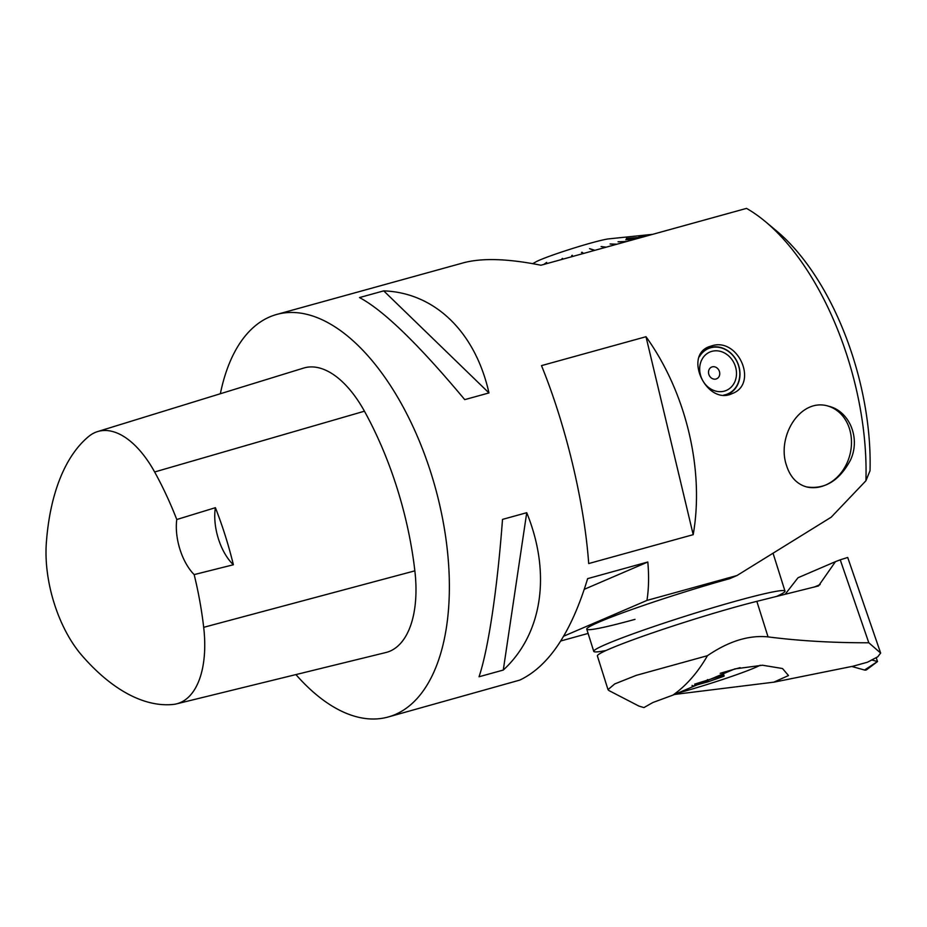 <?xml version="1.0" encoding="UTF-8"?>
<svg xmlns="http://www.w3.org/2000/svg" width="927" height="927" viewBox="0 0 927 927"><rect width="100%" height="100%" fill="white"/><g stroke="black" fill="none" stroke-linecap="round" stroke-linejoin="round"><path stroke-width="1.39" d="M606.084 650.487A100.255 6.014 -17.5 0 1 593.755 651.38A100.255 6.014 -17.5 0 1 606.293 644.195A100.255 6.014 -17.5 0 1 712.99 607.706A100.255 6.014 -17.5 0 1 784.984 591.078A100.255 6.014 -17.5 0 1 776.536 596.455M727.104 394.96A26.107 22.399 66.7 0 0 727.834 394.334A25.064 21.495 -113.3 0 1 725.771 395.076M708.043 348.274A26.107 22.399 66.7 0 0 705.667 348.61M786.525 465.493C776.374 436.536 800.395 397.138 828.645 406.223C849.248 410.962 860.87 438.112 850.499 460.024C839.398 480.742 824.706 489.699 806.444 486.895C796.814 484.091 790.175 476.953 786.525 465.493M806.56 486.93A41.842 34.484 104.8 0 0 849.792 455.192A41.842 34.484 104.8 0 0 828.101 406.084M220.359 393.743A208.853 106.628 74.5 0 1 276.779 314.427A208.853 106.628 74.5 0 1 433.21 480.302A208.853 106.628 74.5 0 1 395.122 714.555A208.853 106.628 74.5 0 1 388.089 717.023A208.853 106.628 74.5 0 1 295.922 674.589M563.686 636.2L646.953 600.418C648.773 588.796 649.062 575.991 647.811 562.005L587.625 578.645C571.287 632.62 548.668 666.432 519.746 680.105L388.089 717.023M646.953 600.418L736.965 575.54L831.183 517.208L865.922 480.765A208.853 106.628 -105.5 0 0 765.435 221.646A208.853 106.628 -105.5 0 0 746.525 208.39L540.939 265.226C507.892 258.621 482.063 257.822 463.442 262.816L276.779 314.427M588.1 633.431L560.777 640.986M488.969 392.932L464.74 399.63C418.529 344.276 383.442 310.255 359.491 297.567L383.72 290.869C434.809 292.689 475.296 331.936 488.969 392.932L383.72 290.869M503.28 670.059L479.05 676.756C488.378 648.981 497.393 588.448 502.504 519.398L526.733 512.701C551.461 573.5 542.434 634.033 503.28 670.059L526.733 512.701M712.353 345.644C738.761 337.787 758.379 383.963 732.318 393.535C707.034 405.98 683.164 356.003 709.016 346.721L712.353 345.644M646.003 336.721L541.495 365.62C565.957 425.586 584.439 503.094 588.691 563.558L693.199 534.67C704.555 469.885 686.073 392.376 646.003 336.721L693.199 534.67M233.384 564.763L194.16 574.601A227.625 116.211 74.5 0 1 203.685 627.324A93.951 47.972 74.5 0 1 176.512 703.871A93.951 47.972 74.5 0 1 173.048 704.462A227.625 116.211 74.5 0 1 81.796 655.343A93.951 47.972 74.5 0 1 46.35 542.782A227.625 116.211 74.5 0 1 88.552 436.571A93.951 47.972 74.5 0 1 97.636 431.565A93.951 47.972 74.5 0 1 154.635 471.982A227.625 116.211 74.5 0 1 176.779 519.514L215.388 507.683A41.773 21.321 -105.5 0 0 233.384 564.763A228.784 116.802 -105.5 0 0 215.388 507.683M97.636 431.565L303.616 368.077A100.255 51.182 74.5 0 1 364.438 411.206A233.917 119.421 74.5 0 1 414.856 570.847A100.255 51.182 74.5 0 1 385.852 652.527L176.512 703.871M194.16 574.601A41.773 21.321 74.5 0 1 176.779 519.514M765.435 221.646L776.768 231.113A193.766 98.922 74.5 0 1 870.024 470.731L865.922 480.765M647.811 562.005L584.334 589.282M635.018 619.352A100.255 6.014 -17.5 0 1 586.756 629.143A100.255 6.014 -17.5 0 1 633.535 608.912A100.255 6.014 -17.5 0 1 729.711 578.657L736.965 575.54M532.712 263.662L536.096 261.773A39.687 2.375 -17.5 0 1 571.913 248.691A39.687 2.375 -17.5 0 1 608.749 238.865L652.654 234.334M543.94 264.392L546.675 262.387L544.416 264.265M562.156 259.363L562.619 258.413L561.588 259.514M572.515 256.501L572.33 255.296L571.913 256.663M583.547 253.442L582.075 252.248L581.484 252.434L582.932 253.616M594.311 250.475L589.526 248.645L594.925 250.302M606.223 247.173L601.102 246.547L605.644 247.335M617.023 244.195L610.082 243.975L616.478 244.334M626.907 241.46L618.019 241.785L626.42 241.588M635.47 239.085L625.806 239.734L635.065 239.201M642.121 237.254L626.351 238.482L642.446 237.161M647.649 235.725L638.9 236.57L647.405 235.794M650.986 234.798L643.987 235.516L650.847 234.832M652.527 234.38L647.985 234.844L652.481 234.392M562.04 258.598L561.959 259.409M571.727 255.493L571.971 256.64M582.191 252.654L583.268 253.523M711.82 351.356A20.881 17.914 -113.3 0 1 736.212 377.034A20.881 17.914 -113.3 0 1 706.235 385.319A20.881 17.914 -113.3 0 1 711.82 351.356M712.226 366.872A6.373 5.469 -113.3 0 1 719.665 374.705A6.373 5.469 -113.3 0 1 710.511 377.243A6.373 5.469 -113.3 0 1 712.226 366.872M701.067 353.442A25.064 21.495 -113.3 0 1 707.996 348.297A25.064 21.495 -113.3 0 1 710.372 347.463A25.064 21.495 -113.3 0 1 738.193 364.195A25.064 21.495 -113.3 0 1 727.788 394.346L726.154 395.053M723.709 395.099A24.647 21.136 66.7 0 0 725.493 394.705A24.647 21.136 66.7 0 0 734.798 357.961A24.647 21.136 66.7 0 0 699.352 356.791M871.577 660.094L867.405 662.237L853.002 666.223L773.651 682.226L788.495 675.551L782.504 668.529L762.492 665.227L734.74 668.923L672.875 695.146C686.304 685.656 697.822 672.504 707.44 655.702C728.657 641.229 748.865 634.96 768.054 636.895L756.849 601.345L818.495 585.957L835.459 561.646L798.02 577.741L785.123 594.311M871.195 660.209L877.707 656.861L880.65 653.06L868.819 642.782C832.921 642.851 799.329 640.893 768.054 636.895M674.091 694.497L773.639 682.191M672.875 695.146L652.863 702.515L643.941 707.579L638.865 706.061L608.946 690.569L608.008 689.63L597.382 655.934A98.158 5.886 162.5 0 1 654.114 632.33A98.158 5.886 162.5 0 1 756.849 601.345M868.819 642.782L840.233 559.827L835.459 561.646M840.233 559.827L847.707 557.463L880.65 653.06M707.44 655.702L636.328 675.331L614.728 683.929L608.008 689.63M694.682 684.126L723.975 675.007L724.08 676.189L708.193 681.785L692.202 686.212L692.133 685.354M708.193 681.785L707.51 679.595M724.08 676.189L723.732 675.076M760.175 665.238A56.814 3.407 -17.5 0 1 755.169 667.591A56.814 3.407 -17.5 0 1 675.771 693.628M720.198 673.326A56.814 3.407 -17.5 0 1 740.152 667.66M871.867 659.989L877.51 661.554L876.224 657.764M877.51 661.554L866.757 669.642A3.314 2.839 -113.3 0 1 864.532 670.036L851.797 666.467L864.532 670.036L877.463 661.565M867.811 667.892L864.532 670.036M154.635 471.982L364.438 411.206M203.685 627.324L414.856 570.847M814.381 587.034L820.14 584.555M784.984 591.078L773.083 553.338M593.755 651.38L586.756 629.143M707.996 348.297L703.883 350.058"/></g></svg>
